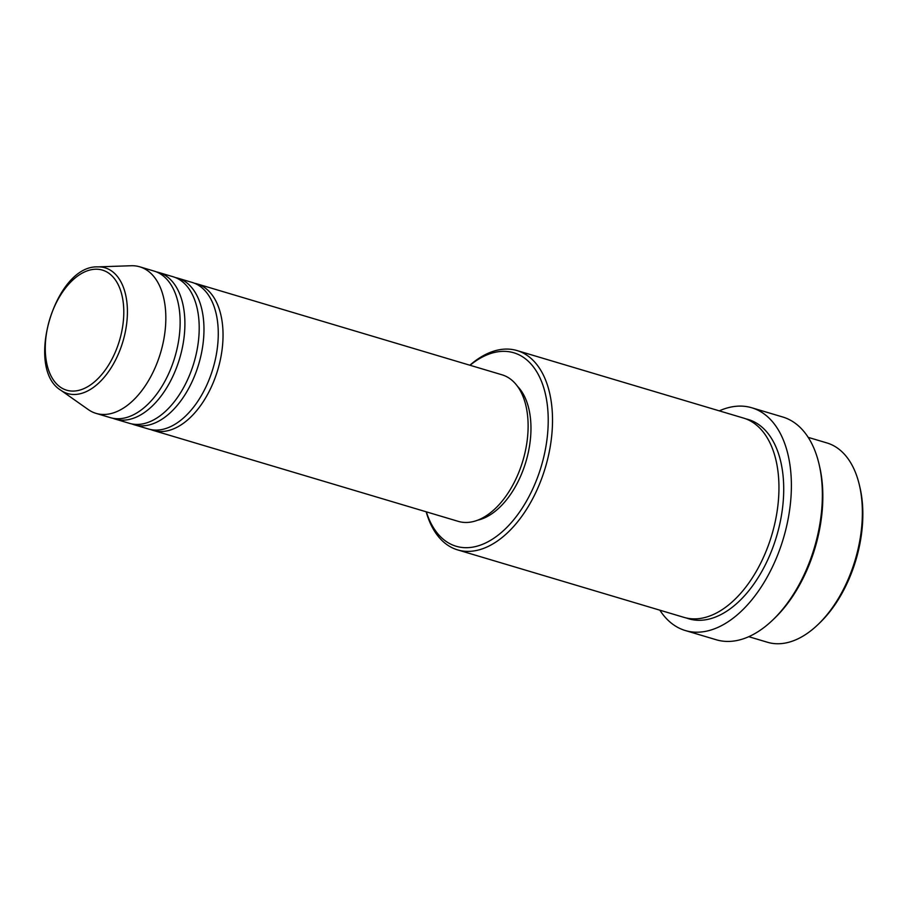 <?xml version="1.0" encoding="UTF-8"?>
<svg xmlns="http://www.w3.org/2000/svg" width="908" height="908" viewBox="0 0 908 908"><rect width="100%" height="100%" fill="white"/><g stroke="black" fill="none" stroke-linecap="round" stroke-linejoin="round"><path stroke-width="1.36" d="M194.539 283.273A76.465 44.515 106.6 0 1 196.957 283.863A76.465 44.515 106.6 0 1 217.772 369.862A76.465 44.515 106.6 0 1 153.259 430.437A76.465 44.515 106.6 0 1 150.91 429.609M175.471 277.587A76.465 44.515 106.6 0 1 177.889 278.177A76.465 44.515 106.6 0 1 198.704 364.187A76.465 44.515 106.6 0 1 134.191 424.751A76.465 44.515 106.6 0 1 131.842 423.923M156.403 271.901A76.465 44.515 106.6 0 1 158.821 272.502A76.465 44.515 106.6 0 1 179.636 358.501A76.465 44.515 106.6 0 1 115.123 419.065A76.465 44.515 106.6 0 1 112.774 418.236M859.467 485.394L860.024 487.789A100.936 58.759 106.6 0 1 819.754 622.865L817.983 624.568A104 60.541 -73.4 0 0 859.467 485.394A104 60.541 -73.4 0 0 826.904 442.934L808.188 437.361M748.771 636.69L767.476 642.262A104 60.541 -73.4 0 0 817.983 624.568M426.351 511.84A100.936 58.759 -73.4 0 0 456.122 546.253A100.936 58.759 -73.4 0 0 541.27 466.303A100.936 58.759 -73.4 0 0 513.792 352.781A100.936 58.759 -73.4 0 0 470.049 365.277M517.049 350.567A104 60.541 106.6 0 1 545.356 467.529A104 60.541 106.6 0 1 457.632 549.896L684.053 617.395A104 60.541 106.6 0 0 771.789 535.028A104 60.541 106.6 0 0 743.482 418.066L517.049 350.567A104 60.541 106.6 0 0 469.867 365.22M819.13 464.465L819.674 466.848A113.171 65.887 106.6 0 1 774.535 618.303L772.765 619.994A116.235 67.657 -73.4 0 0 819.13 464.465A116.235 67.657 -73.4 0 0 782.73 416.999L751.745 407.76A116.235 67.657 106.6 0 1 783.377 538.478A116.235 67.657 106.6 0 1 685.324 630.538L716.31 639.777A116.235 67.657 -73.4 0 0 772.765 619.994M134.191 424.751L148.492 429.007A76.465 44.515 106.6 0 0 213.005 368.444A76.465 44.515 106.6 0 0 192.19 282.445L177.889 278.177M153.259 430.437L458.347 521.385A76.465 44.515 106.6 0 0 522.849 460.821A76.465 44.515 106.6 0 0 502.033 374.811L196.957 283.863M517.503 386.32A73.412 42.733 106.6 0 1 525.914 461.729A73.412 42.733 106.6 0 1 477.585 520.216M139.753 266.816A76.465 44.515 106.6 0 1 160.568 352.815A76.465 44.515 106.6 0 1 96.055 413.378L110.356 417.646A76.465 44.515 106.6 0 0 174.869 357.082A76.465 44.515 106.6 0 0 154.054 271.072L139.753 266.816A76.465 44.515 106.6 0 0 131.161 265.738L97.678 266.884A65.603 38.193 106.6 0 1 105.044 267.803A65.603 38.193 106.6 0 1 122.898 341.59A65.603 38.193 106.6 0 1 67.567 393.55A65.603 38.193 106.6 0 1 60.893 390.281L88.28 409.576A76.465 44.515 106.6 0 0 96.055 413.378M115.123 419.065L129.424 423.332A76.465 44.515 106.6 0 0 193.937 362.757A76.465 44.515 106.6 0 0 173.122 276.758L158.821 272.502M685.324 630.538A116.235 67.657 106.6 0 1 659.866 610.187M719.284 410.859A116.235 67.657 106.6 0 1 751.745 407.76M457.632 549.896A104 60.541 106.6 0 1 426.17 511.794M66.636 390.19A62.652 36.468 -73.4 0 0 119.481 340.568A62.652 36.468 -73.4 0 0 102.434 270.107A62.652 36.468 -73.4 0 0 49.588 319.729A62.652 36.468 -73.4 0 0 66.636 390.19M745.843 418.86A104 60.541 106.6 0 1 748.249 419.485A104 60.541 106.6 0 1 776.556 536.446A104 60.541 106.6 0 1 688.82 618.813A104 60.541 106.6 0 1 686.471 618.019M60.893 390.281C24.38 368.444 55.161 265.159 97.678 266.884"/></g></svg>
